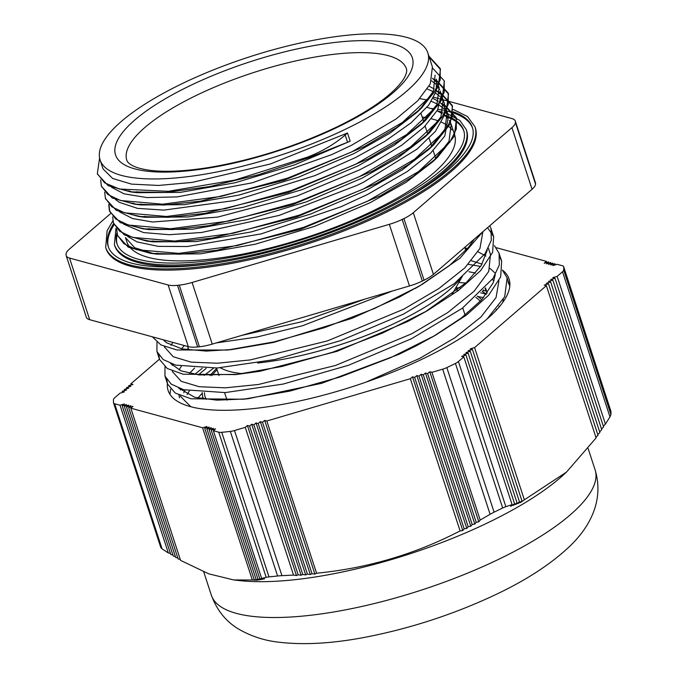 <?xml version="1.0" encoding="UTF-8"?>
<svg xmlns="http://www.w3.org/2000/svg" width="677" height="677" viewBox="0 0 677 677"><rect width="100%" height="100%" fill="white"/><g stroke="black" fill="none" stroke-linecap="round" stroke-linejoin="round"><path stroke-width="1.02" d="M463.863 131.033A182.384 54.541 -18.1 0 0 448.936 117.79M448.005 117.417A182.384 54.541 -18.1 0 0 446.338 116.791M117.231 234.428A182.384 54.541 -18.1 0 0 117.18 244.355M219.331 262.388A185.092 55.353 161.9 0 1 114.794 245.827L114.396 244.6A185.092 55.353 -18.1 0 0 378.595 211.283A185.092 55.353 -18.1 0 0 466.258 129.586L459.852 120.447L447.742 113.821M466.258 129.586L466.665 130.822A185.092 55.353 161.9 0 1 392.101 205.918M472.588 128.19A191.557 57.283 -18.1 0 0 446.769 111.011M443.35 110.258A191.557 57.283 -18.1 0 0 437.901 109.31M434.499 108.853A191.557 57.283 -18.1 0 0 431.037 108.472M114.083 224.798A191.557 57.283 -18.1 0 0 108.464 247.198M474.975 126.743L475.381 127.97A194.265 58.095 161.9 0 1 383.368 213.712A194.265 58.095 161.9 0 1 106.077 248.679L105.68 247.443A194.265 58.095 -18.1 0 0 382.97 212.485A194.265 58.095 -18.1 0 0 474.975 126.743L467.528 116.562L453.218 109.429M212.239 344.102L192.099 282.47A27.105 8.107 161.9 0 1 179.253 285.135L199.393 346.768A27.105 8.107 -18.1 0 0 212.239 344.102L409.483 285.956A27.105 8.107 -18.1 0 0 422.33 281.048A235.241 70.349 -18.1 0 0 424.056 280.21A27.105 8.107 -18.1 0 0 433.432 274.363L532.063 189.281A27.105 8.107 -18.1 0 0 535.532 184.051A235.241 70.349 -18.1 0 0 535.532 183.399A27.105 8.107 -18.1 0 0 535.414 182.646L515.273 121.014A27.105 8.107 161.9 0 1 515.392 121.767L535.532 183.399M192.099 282.47L389.334 224.324L409.483 285.956M422.33 281.048L402.18 219.424A27.105 8.107 161.9 0 1 389.334 224.324M402.18 219.424A235.241 70.349 -18.1 0 0 403.915 218.578L424.056 280.21M433.432 274.363L413.292 212.73A27.105 8.107 161.9 0 1 403.915 218.578M413.292 212.73L511.922 127.648L532.063 189.281M535.532 184.051L515.392 122.427A27.105 8.107 161.9 0 1 511.922 127.648M515.392 122.427A235.241 70.349 -18.1 0 0 515.392 121.767M443.156 99.798L511.922 118.585A27.105 8.107 161.9 0 1 515.273 121.014M442.377 99.587L441.184 99.265M439.136 98.707L433.779 97.243M110.571 213.602L69.536 248.992A27.105 8.107 161.9 0 0 66.067 254.222A235.241 70.349 -18.1 0 0 66.067 254.882A27.105 8.107 161.9 0 0 66.185 255.635A27.105 8.107 161.9 0 0 69.536 258.064L168.141 285L188.291 346.624A27.105 8.107 -18.1 0 0 197.667 346.954A235.241 70.349 -18.1 0 0 199.393 346.768M197.667 346.954L177.518 285.322A27.105 8.107 161.9 0 1 168.141 285M177.518 285.322A235.241 70.349 -18.1 0 0 179.253 285.135M102.515 167.354L103.056 168.928L112.653 178.474L131.516 184.119L158.587 185.447L192.15 182.409L270.394 163.978L347.496 132.997A329.386 247.782 92.9 0 0 345.185 135.002C334.912 143.939 322.37 151.31 307.544 157.115L307.84 158.02L258.352 174.784L209.591 186.573L165.763 192.42L130.551 191.896L108.244 185.726L97.505 174.184M429.167 56.986L440.439 69.376L438.188 87.054L421.559 108.032L396.984 127.31L364.421 146.562L284.103 180.302L200.561 201.145L164.181 205.038L134.545 204.175L112.238 198.022L101.516 186.403M444.307 81.172L442.208 99.307L425.681 120.227L401.139 139.513L368.627 158.756L288.351 192.522L204.792 213.407L168.361 217.317L138.709 216.479L116.283 210.335L105.561 198.742M434.6 80.233L435.937 80.893M437.003 81.468L448.496 93.959L446.211 111.612L429.683 132.548L405.1 151.834L372.621 171.069L292.362 204.826L208.821 225.703L172.432 229.605L142.745 228.792L120.328 222.631L109.708 211.495L109.056 204.919M438.552 92.487L439.957 93.172M441.032 93.748L452.49 106.255L450.23 123.95L433.576 144.946L408.967 164.232L376.42 183.475L296.111 217.207L212.578 238.033L176.223 241.909L146.579 241.054L124.297 234.894L113.567 223.317M129.053 191.379L129.552 190.897M419.732 98.664L427.305 99.951M442.623 104.817L443.994 105.494M445.034 106.044L456.51 118.551L454.267 136.212L437.664 157.166L413.105 176.452L380.559 195.695L300.258 229.452L216.708 250.304L180.302 254.205L150.666 253.35L128.317 247.198L117.595 235.588M133.081 203.675L133.589 203.185M307.527 157.115L235.021 180.048L168.277 191.312L119.414 189.018L104.673 182.849L97.344 173.718L99.587 157.995M428.871 56.081L440.143 68.479L440.253 79.869L433.813 92.977L402.536 122.351L351.101 152.232L287.412 178.195L221.201 196.389L162.556 204.192L120.455 200.502L107.787 194.494L101.372 186.006L100.653 179.921M432.798 68.343L444.18 80.766L444.256 92.165L437.833 105.273L406.538 134.647L355.112 164.528L291.44 190.482L225.213 208.694L166.567 216.488L124.483 212.79L111.781 206.79L105.409 198.293L104.69 192.209M432.908 78.693L435.929 80.148M436.834 80.639L448.199 93.054L448.284 104.453L441.836 117.57L410.55 146.934L359.148 176.815L295.46 202.787L229.224 220.99L170.596 228.767L128.512 225.077L115.801 219.077L109.412 210.589L108.718 204.53M436.885 90.963L439.957 92.427M440.854 92.918L452.194 105.358L452.321 116.74L445.855 129.857L414.586 159.23L363.168 189.111L299.471 215.074L233.252 233.269L174.624 241.063L132.514 237.382L119.837 231.365L113.414 222.885L112.72 216.826M440.989 103.31L443.994 104.749M444.857 105.214L456.222 117.646L456.323 129.045L449.892 142.153L418.606 171.526L367.171 201.407L303.491 227.362L237.272 245.565L178.626 253.367L136.534 249.678L123.849 243.661L117.451 235.173L116.732 229.088M307.84 158.02L347.563 142.272A319.087 240.039 92.9 0 0 350.17 141.197L294.36 164.951L235.164 182.748L180.285 192.386L136.923 192.691L130.543 191.896M133.843 192.26L123.138 189.848M435.091 75.164L433.382 91.243L419.139 110.258M421.559 108.024L416.888 112.433L390.13 133.056L354.189 153.484L298.379 177.239L239.15 195.052L184.254 204.691L140.918 204.97L134.545 204.175M137.837 204.539L127.014 202.11M432.434 78.304L435.912 81.672M437.24 83.491L439.128 87.451L436.944 104.461L421.009 124.627L394.217 145.31L358.201 165.78L302.45 189.518L243.263 207.331L188.418 216.962L145.073 217.275L138.7 216.479M141.992 216.852L131.042 214.397M429.1 86.199L434.287 89.042M436.437 90.6L439.923 93.993M441.286 95.855L443.147 99.739L440.947 116.766L425.012 136.957L398.194 157.623L362.229 178.076L306.478 201.814L247.317 219.61L192.48 229.249L149.109 229.588L142.737 228.784M146.029 229.156L135.172 226.719M433.111 98.478L438.298 101.313M440.465 102.879L443.96 106.306M445.288 108.134L447.15 112.043L444.967 129.104L428.913 149.355L402.138 169.961L366.249 190.364L310.421 214.127L251.201 231.932L196.305 241.571L152.951 241.858L139.174 239.015M422.203 106.23L422.871 106.365M426.967 107.304L434.067 109.522M437.114 110.783L442.318 113.609M444.501 115.175L447.979 118.56M449.291 120.371L451.17 124.331L449.003 141.366L432.992 161.575L406.234 182.215L370.251 202.66L314.466 226.406L255.246 244.219L200.367 253.858L157.039 254.146L150.658 253.35M153.95 253.714L134.681 247.748L125.473 237.585L126.87 241.884A172.39 51.554 161.9 0 0 372.942 210.852A172.39 51.554 161.9 0 0 454.589 134.765L451.178 124.331M347.496 132.997L350.17 141.197M132.904 203.092L132.506 203.549M127.606 236.442L136.982 241.892L158.257 246.369L187.258 246.53L261.136 233.895L340.912 206.773L367.577 194.46L407.444 171.425L430.504 153.197L444.781 136.043L448.487 116.139M447.683 114.1L445.297 110.368M443.689 108.625L439.635 105.417M437.19 103.953L431.384 101.33M128.867 190.812L128.469 191.252M123.578 224.138L143.507 232.575L169.208 234.707L201.721 232.456L279.11 215.43L357.117 185.337L363.566 182.172L417.04 149.118L435.421 131.355L444.484 115.208L444.467 103.843M443.706 101.939L441.286 98.106M439.661 96.337L435.624 93.113M433.187 91.657L427.373 89.025M119.541 211.85L132.565 218.544L152.545 221.997L217.639 217.105L297.127 195.983L359.546 169.876L371.952 163.428L401.816 145.166L424.166 126.988L437.545 109.996L441.226 95.144L440.321 91.107M439.661 89.542L437.249 85.793M435.649 84.058L431.613 80.851M115.539 199.571L119.389 202.355L137.499 208.355L163.851 210.107L234.648 200.527L314.788 175.656L355.518 157.58L385.078 141.222L411.015 122.875L428.634 105.214L436.233 91.285L436.453 79.251M111.536 187.267L124.128 193.85L146.926 197.557L177.162 196.905L252.369 182.782L331.713 154.618L351.507 145.293L396.172 118.907L417.709 100.797L430.276 83.948L432.417 66.964L427.805 52.814A172.39 51.554 -18.1 0 0 247.926 57.367A172.39 51.554 -18.1 0 0 100.086 159.924A172.39 51.554 -18.1 0 0 346.15 128.901A172.39 51.554 -18.1 0 0 427.805 52.814M460.301 287.86L456.18 287.784M202.211 368.33L194.731 374.364M180.954 388.894L180.31 389.817M509.806 286.066L507.962 281.954M480.602 266.425L468.298 264.36M188.299 348.401L186.691 349.764M172.94 364.294L172.254 365.275M166.88 379.839L167.574 384.054L175.267 393.066L191.058 398.795L243.475 399.218L289.908 391.094L340.438 376.877L390.468 357.735L435.353 335.31L466.36 315.143L488.599 295.274L500.675 276.918L501.674 261.254L499.922 257.404M472.571 241.858L471.412 241.604M164.579 340.15L164.249 340.624M158.867 355.315L159.535 359.47L167.236 368.491L183.078 374.22L235.613 374.609L281.962 366.485L332.424 352.285L382.353 333.169L427.195 310.794L458.236 290.611L480.543 270.724L492.619 252.352L493.651 236.662L487.567 227.667M152.308 336.799L160.906 344.906L176.858 349.967L227.37 350.043L273.813 341.936L324.393 327.693L374.44 308.534L419.376 286.083L459.962 258.225L482.743 231.83M486.272 294.3L482.252 291.279M474.306 239.108L468.349 247.486L449.435 265.57L422.6 284.12L399.709 296.898L351.972 318.351L273.533 342.444L232.304 349.484L206.248 351.084L182.105 348.934L166.364 342.672L163.25 339.786M487.271 250.126L481.229 265.477L466.309 282.597L425.012 312.038M427.204 310.794L407.757 321.49L336.892 351.371L259.807 371.318L235.604 374.609M238.126 374.313L199.114 374.931L181.055 370.844L170.545 363.439M171.019 345.397L172.83 342.401M464.972 247.934L467.494 248.501M478.055 251.836L485.934 256.058M495.285 274.786L493.152 282.842L481.694 299.767L461.325 318.012L433.162 336.554M435.353 335.301L415.788 346.074L399.134 354.249L321.626 383.334L248.425 398.668L243.475 399.218M245.996 398.922L216.902 400.158L194.731 397.306L178.635 388.056M179.066 369.972L181.267 366.418M468.941 271.748L475.525 273.076M492.247 279.533L493.973 280.667M503.307 299.386L502.816 302.331M187.08 394.564L189.289 391.001M204.217 375.363L213.534 368.17M477.674 296.467L483.547 297.66M486.966 319.104L504.687 296.763L507.132 277.875L502.427 270.199M164.968 366.892L164.976 376.099L171.213 384.13L183.662 389.707L225.179 392.592L283.113 384.079L348.553 365.25L411.498 338.72L462.273 308.297L493.042 278.374L499.321 264.978L499.076 253.291L494.405 245.624M156.946 342.334L156.929 351.515L163.165 359.538L175.639 365.115L217.148 368L275.065 359.495L340.523 340.666L403.467 314.128L454.225 283.705L484.994 253.79L491.282 240.394L491.045 228.699L489.784 225.754M216.251 342.917L257.065 337.002L302.399 325.789L392.652 290.915M487.186 293.082L485.485 287.877M475.787 297.398A146.147 43.709 161.9 0 1 480.306 301.282M206.307 399.413A146.147 43.709 161.9 0 1 204.429 392.719M211.791 375.65A146.147 43.709 161.9 0 1 217.08 369.718M216.665 368.466A148.407 44.377 -18.1 0 0 210.065 375.617M202.279 392.592A148.407 44.377 -18.1 0 0 202.939 397.433A148.407 44.377 -18.1 0 0 203.599 399.066M481.728 299.742A148.407 44.377 -18.1 0 0 477.167 296.154M457.61 290.052A148.407 44.377 -18.1 0 0 456.882 289.951M202.888 397.255A163.766 48.972 -18.1 0 0 201.678 398.778M496.816 309.651A163.766 48.972 -18.1 0 0 496.275 309.338M197.972 398.084A169.284 50.623 161.9 0 1 202.271 393.252M498.864 306.089A169.284 50.623 161.9 0 1 499.618 306.453M243.187 373.67A126.362 37.785 161.9 0 1 223.664 369.38L220.152 367.814M187.656 346.455L188.198 348.105A147.095 43.988 -18.1 0 0 189.035 350.094M257.573 363.024A147.095 43.988 -18.1 0 0 398.169 321.626A147.095 43.988 -18.1 0 0 459.945 279.339M422.194 117.07A172.39 51.554 161.9 0 1 427.534 117.959M431.579 118.847A172.39 51.554 161.9 0 1 438.594 120.997M441.599 122.241A172.39 51.554 161.9 0 1 446.668 125.033M448.724 126.565A172.39 51.554 161.9 0 1 452.008 129.925M66.185 255.635L86.334 317.259A27.105 8.107 -18.1 0 0 89.677 319.696L188.291 346.624M465.793 283.071L458.828 282.47M194.621 368.034L189.458 373.382M180.514 388.742L180.285 389.969M180.742 396.637L190.855 406.75M366.029 382.124L419.799 358.361L454.893 337.772L480.983 316.971L496.072 297.499L498.957 280.76M495.378 273.364L489.953 268.371M482.066 264.132L471.505 260.78M184.423 345.566L181.428 348.79M172.483 364.141L172.237 365.394M172.593 371.758L181.241 381.337L199.199 386.719L225.458 387.819L258.343 384.502L335.521 365.462L411.768 333.778L447.683 312.613L474.052 291.288L488.752 271.435L490.47 254.586L488.362 248.095M164.35 340.091L164.215 340.836M164.503 347.005L173.21 356.745L191.159 362.136L217.419 363.227L250.295 359.919L327.49 340.886L403.737 309.194L438.747 288.63L464.854 267.872L479.951 248.417L482.904 231.686M241.723 335.411L302.314 321.634L364.988 299.073M113.55 402.959L160.804 547.541L162.099 548.895L114.667 403.771A9.038 2.7 161.9 0 1 113.55 402.959A9.038 2.7 161.9 0 1 113.516 402.756A235.74 70.493 -18.1 0 1 113.516 399.498A9.038 2.7 161.9 0 1 114.667 397.805L120.049 393.168L124.356 391.898L122.207 391.306L122.571 392.423M114.667 403.771L120.041 405.235L124.356 403.966L122.198 405.828L126.514 404.55L124.356 406.412L128.672 405.142L126.514 407.004L130.83 405.735L128.672 407.596L132.988 406.318L130.83 408.18L202.584 427.779L206.9 426.51L204.742 428.372L209.058 427.102L206.9 428.956L211.216 427.686L209.058 429.548L213.373 428.279L211.216 430.14L215.531 428.863L213.373 430.724L218.747 432.197L266.179 577.32L268.997 576.88L221.743 432.315A9.038 2.7 161.9 0 1 218.747 432.197M221.743 432.315A235.74 70.493 -18.1 0 0 230.341 431.41L277.595 575.975L281.928 575.662L234.496 430.538A9.038 2.7 161.9 0 1 230.341 431.41M234.496 430.538L245.252 427.365L247.41 425.503L249.568 426.095L251.726 424.234L253.875 424.817L256.033 422.956L258.191 423.548L260.349 421.686L262.507 422.279L264.665 420.417L266.823 421.001L410.347 378.697L412.505 376.835L414.662 377.419L416.82 375.566L418.978 376.15L421.136 374.288L423.294 374.88L425.452 373.019L427.61 373.611L429.768 371.749L431.926 372.333L442.682 369.168L490.114 514.292L494.083 512.159L446.828 367.594A9.038 2.7 161.9 0 1 442.682 369.168M446.828 367.594A235.74 70.493 -18.1 0 0 455.426 363.431L502.681 507.995L505.854 506.667L458.422 361.543A9.038 2.7 161.9 0 1 455.426 363.431M458.422 361.543L463.804 356.906L461.646 356.314L465.962 355.044L463.804 354.452L468.12 353.182L465.962 352.59L470.278 351.321L468.12 350.728L472.436 349.459L470.278 348.867L474.594 347.597L546.364 285.686L544.206 285.102L548.522 283.824L546.364 283.24L550.672 281.97L548.522 281.378L552.83 280.109L550.68 279.516L554.988 278.247L552.83 277.655L557.146 276.385L562.528 271.748L609.96 416.863L610.933 414.62L563.679 270.055A9.038 2.7 161.9 0 1 562.528 271.748M563.679 270.055A235.74 70.493 -18.1 0 0 563.679 266.797L610.823 411.032M553.202 264.25L552.838 263.133L550.68 264.995L554.996 263.725L552.838 265.587L557.154 264.318L562.528 265.782A9.038 2.7 161.9 0 1 563.645 266.594A9.038 2.7 161.9 0 1 563.679 266.797M552.838 263.133L548.522 264.411L550.68 262.549L546.364 263.818L548.522 261.957L544.206 263.226L546.364 261.364L496.114 247.647M471.852 241.697L472.453 241.181L471.615 241.427M159.442 359.182L130.83 383.859L132.988 384.451L128.672 385.721L130.83 386.313L126.514 387.582L128.672 388.175L124.356 389.444L126.514 390.037L122.207 391.306M502.436 270.089A179.354 53.635 161.9 0 1 509.079 279.051A179.354 53.635 161.9 0 1 431.359 354.638A179.354 53.635 161.9 0 1 252.944 408.663A179.354 53.635 161.9 0 1 168.116 390.494A179.354 53.635 161.9 0 1 167.388 383.453M170.435 553.397L168.328 552.957L162.099 548.895M168.328 552.957L120.041 405.235M266.179 577.32L261.652 578.446L264.572 578.92A696.582 661.556 0 0 1 259.816 578.835L262.735 579.309A714.904 678.946 0 0 1 257.962 579.19L260.882 579.647A735.112 698.148 0 0 1 256.101 579.495L259.02 579.952A757.419 719.329 0 0 1 254.222 579.766L257.142 580.214A782.037 742.703 0 0 1 252.335 579.994L233.7 579.944L239.37 580.578A204.115 61.04 -18.1 0 0 293.725 579.817A204.115 61.04 -18.1 0 0 563.839 474.526L566.463 472.114L524.345 499.812A782.037 742.703 0 0 1 520.511 502.579L521.916 500.853A757.419 719.329 0 0 1 518.083 503.586L519.479 501.86A735.112 698.148 0 0 1 515.629 504.551L517.025 502.816A714.904 678.946 0 0 1 513.166 505.482L514.562 503.739A696.582 661.556 0 0 1 510.695 506.371L512.083 504.627L505.854 506.667M610.933 411.362A235.74 70.493 161.9 0 1 610.933 414.62M609.96 416.863L605.433 424.107L603.351 426.214M554.988 278.247L603.596 426.942L601.514 429.049M552.83 280.109L601.743 429.743L599.661 431.85M550.672 281.97L599.881 432.501L597.799 434.6M548.522 283.824L598.003 435.226L595.921 437.317M546.364 285.686L596.115 437.901L566.463 472.114M502.681 507.995A235.74 70.493 161.9 0 1 494.083 512.159M490.114 514.292L480.205 520.054L478.808 521.798A696.582 386.804 -96 0 1 476.21 522.306L474.814 524.049A714.904 396.976 -96 0 1 472.199 524.514L470.803 526.249A735.112 408.206 -96 0 1 468.179 526.689L466.783 528.415A757.419 420.586 -96 0 1 464.151 528.822L462.746 530.54A782.037 434.253 -96 0 1 460.098 530.912C415.246 554.15 367.399 568.257 316.574 573.216A782.037 308.45 64.2 0 1 314.907 574.121L311.995 573.673A757.419 298.743 64.2 0 1 310.311 574.545L307.4 574.088A735.112 289.942 64.2 0 1 305.708 574.925L302.788 574.46A714.904 281.97 64.2 0 1 301.087 575.255L298.168 574.79A696.582 274.744 64.2 0 1 296.45 575.56L293.53 575.086L281.928 575.662M277.595 575.975A235.74 70.493 161.9 0 1 268.997 576.88M233.7 579.944L208.778 573.842L180.581 560.395L130.83 408.18M180.26 559.422L178.153 558.99L128.672 407.596M177.823 557.975L175.715 557.543L126.514 407.004M175.377 556.494L173.27 556.054L124.356 406.412M172.914 554.962L170.807 554.522L122.198 405.828M213.373 430.724L261.652 578.446M293.53 575.086L245.252 427.365M431.926 372.333L480.205 520.054M512.083 504.627L463.804 356.906M557.146 276.385L605.433 424.107M486.551 291.127L482.997 290.518M183.763 392.728L185.168 390.104M198.344 374.846L206.172 368.347M480.721 292.794L486.391 294.148M179.523 397.814L178.94 395.046M169.978 394.361L170.612 389.216M474.594 347.597L524.345 499.812M521.916 500.853L472.436 349.459M519.479 501.86L470.278 351.321M517.025 502.816L468.12 353.182M465.962 355.044L514.562 503.739M429.768 371.749L478.808 521.798M427.61 373.611L476.21 522.306M425.452 373.019L474.814 524.049M423.294 374.88L472.199 524.514M421.136 374.288L470.803 526.249M418.978 376.15L468.179 526.689M416.82 375.566L466.783 528.415M414.662 377.419L464.151 528.822M412.505 376.835L462.746 530.54M460.098 530.912L410.347 378.697M124.356 389.444L124.729 390.561M126.514 387.582L126.887 388.7M128.672 385.721L129.045 386.838M131.203 384.976L130.83 383.859M483.632 289.858L483.894 290.661M472.453 241.181L472.639 241.748M485.087 288.309L485.976 291.025M211.216 430.14L259.816 578.835M209.058 429.548L257.962 579.19M206.9 428.956L256.101 579.495M204.742 428.372L254.222 579.766M252.335 579.994L202.584 427.779M266.823 421.001L316.574 573.216M264.665 420.417L314.907 574.121M311.995 573.673L262.507 422.279M260.349 421.686L310.311 574.545M307.4 574.088L258.191 423.548M256.033 422.956L305.708 574.925M302.788 574.46L253.875 424.817M251.726 424.234L301.087 575.255M249.568 426.095L298.168 574.79M247.41 425.503L296.45 575.56M546.364 261.364L546.728 262.49M548.886 263.074L548.522 261.957M551.044 263.666L550.68 262.549M554.996 263.725L555.36 264.842M448.631 116.605A182.384 54.541 161.9 0 1 463.686 130.433C465.031 134.452 464.617 139.107 462.425 144.404C452.998 164.646 424.648 186.48 377.36 209.887C337.611 228.894 295.477 243.39 250.939 253.384C214.389 261.314 183.653 264.385 158.731 262.591C144.362 261.432 133.53 258.665 126.244 254.29C121.344 251.311 118.255 247.799 116.969 243.754A182.384 54.541 161.9 0 1 116.901 232.913M444.527 115.073A182.384 54.541 161.9 0 1 447.971 116.326M453.378 111.823A191.557 57.283 161.9 0 1 472.402 127.581C473.824 131.829 473.384 136.729 471.074 142.297C461.164 163.58 431.384 186.513 381.735 211.089C339.998 231.043 295.747 246.267 248.992 256.752C210.606 265.088 178.33 268.312 152.164 266.425C137.067 265.215 125.685 262.304 118.018 257.7C112.864 254.569 109.615 250.871 108.252 246.606A191.557 57.283 161.9 0 1 113.651 223.613M347.563 142.272L345.185 135.002M126.802 160.263A147.095 43.988 161.9 0 1 252.953 72.752A147.095 43.988 161.9 0 1 406.437 68.868C407.055 70.679 406.589 73.209 405.032 76.459C403.348 80.004 400.115 84.193 395.343 89.025C382.928 101.322 363.524 113.922 337.146 126.836C295.375 146.621 252.335 160.229 208.025 167.651C183.543 171.442 163.699 172.263 148.508 170.105C141.383 169.022 136.026 167.507 132.421 165.56C129.248 163.851 127.369 162.091 126.802 160.263M338.398 126.777A156.133 46.688 -18.1 0 0 338.602 42.042A156.133 46.688 -18.1 0 0 114.828 150.294A156.133 46.688 -18.1 0 0 338.398 126.777M89.677 319.696L69.536 258.064M595.1 469.821A201.856 60.363 161.9 0 1 421.983 589.904A201.856 60.363 161.9 0 1 211.368 595.244C217.215 610.992 226.863 622.595 240.318 630.05C252.199 636.592 264.876 640.62 278.349 642.143C303.863 645.223 333.321 643.497 366.731 636.955C410.6 628.332 452.845 614.572 493.457 595.667C524.667 581.111 549.749 564.982 568.705 547.27C587.441 529.795 604.925 502.554 595.1 469.821L588.135 448.529M447.505 113.736L445.009 112.907M442.792 112.255L437.613 111.011M115.987 228.149L114.396 244.6M112.89 220.787L107.11 230.772L105.68 247.443M101.372 186.006L101.668 186.911M105.392 198.302L105.688 199.199M109.412 210.589L109.708 211.495M117.443 235.181L117.739 236.078M440.152 68.47L440.448 69.376M444.171 80.766L444.467 81.663M448.191 93.062L448.487 93.959M452.211 105.35L452.498 106.255M456.222 117.646L456.518 118.543M421.009 124.627L425.689 120.218M425.012 136.957L429.683 132.548M428.913 149.355L433.585 144.946M152.951 241.858L146.57 241.054M432.992 161.575L437.672 157.157M227.362 350.043L232.304 349.484M419.385 286.083L415.077 288.546M509.722 285.829L507.259 278.298M501.691 261.246L499.084 253.291M493.651 236.662L491.053 228.699M167.583 384.054L165.053 376.319M159.544 359.47L157.123 352.074M202.939 397.433L203.472 399.049M452.05 294.343L462.408 276.208M465.099 315.084L462.763 307.933M457.06 290.492L456.036 287.361M227.032 400.183L224.561 392.626M219.001 375.6L216.53 368.034M465.784 250.439L464.769 247.333M435.836 158.799L433.162 150.607M431.816 146.511L429.142 138.32M427.805 134.232L425.131 126.04M423.785 121.928L421.102 113.736M419.765 109.632L419.486 108.777M157.445 254.01L157.149 253.113M153.425 241.723L153.129 240.826M149.414 229.444L149.118 228.538M145.394 217.139L145.098 216.234M141.375 204.843L141.078 203.938M137.355 192.556L137.059 191.65M102.701 167.93L100.086 159.924M444.476 103.843L443.139 99.747M448.496 116.131L447.158 112.035M180.725 396.646L180.412 395.69M172.686 372.062L172.373 371.089M164.655 347.47L164.342 346.514M610.899 411.176L563.645 266.594M203.735 571.879L211.368 595.244"/></g></svg>
